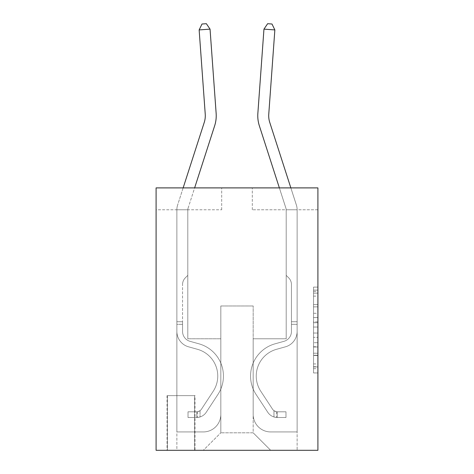 <?xml version="1.0" encoding="UTF-8"?>
<svg xmlns="http://www.w3.org/2000/svg" width="474" height="474" viewBox="0 0 474 474"><rect width="100%" height="100%" fill="white"/><g stroke="black" fill="none" stroke-linecap="round" stroke-linejoin="round"><path stroke-width="0.36" stroke-dasharray="2.37 1.78" d="M313.533 313.29L313.533 327.03L317.906 327.03L317.906 368.665L317.906 291.397L317.906 327.03L313.533 327.03L313.533 290.112L313.533 372.961L313.533 287.108L313.533 366.953L317.906 366.953L313.533 366.953L317.906 366.953L313.533 366.953L313.533 353.213L313.533 372.961L317.906 372.961L317.906 287.108L317.906 366.734L317.906 333.038L313.533 333.038L317.906 333.038L317.906 353.213L317.906 293.116L313.533 293.116L317.906 293.116L317.906 372.961L317.906 291.397L317.906 372.961L313.533 372.961L313.533 287.108L317.906 287.108L317.906 291.397L317.906 287.108L317.906 291.397L317.906 287.108L317.906 290.112L317.906 287.108L313.533 287.108L313.533 293.116L317.906 293.116L313.533 293.116L313.533 313.29L317.906 313.29M195.015 395.636L167.026 395.636L195.015 395.636L195.015 450.3L167.026 450.3L195.015 450.3M167.026 395.636L167.026 450.3M317.906 321.876L317.906 317.586L317.906 321.876L313.533 321.876L313.533 304.598L313.533 355.47L313.533 342.696L317.906 342.696L313.533 342.696L313.533 372.961L317.906 372.961L313.533 372.961L317.906 372.961L313.533 372.961L313.533 287.108L317.906 287.108L313.533 287.108L317.906 287.108L313.533 287.108L313.533 321.876L317.906 321.876M317.906 187.9L317.906 450.3L156.094 450.3L156.094 187.9L221.696 187.9L156.094 187.9L156.094 209.769L221.696 209.769L156.094 209.769L156.094 187.9L317.906 187.9L252.304 187.9L317.906 187.9L317.906 209.769L317.906 187.9M317.906 209.769L252.304 209.769L317.906 209.769M279.37 187.9L259.355 125.806A32.801 32.801 0 0 1 257.856 113.375A32.801 32.801 0 0 0 259.355 125.806A32.801 32.801 0 0 1 257.856 113.375A32.801 32.801 0 0 0 259.355 125.806L285.988 208.424A4.373 4.373 0 0 1 286.201 209.769L286.201 275.364L288.666 277.829A9.504 9.504 105.3 0 1 291.451 284.548A9.504 9.504 -74.7 0 0 288.666 277.829L286.201 275.364L286.201 209.769L286.201 275.364L288.666 277.829L286.201 275.364L286.201 209.769L286.201 275.364L286.201 209.769L297.133 209.769A15.304 15.304 -74.7 0 0 296.392 205.07L269.759 122.452A21.869 21.869 105.3 0 1 268.764 114.163L274.855 29.921L263.953 29.133L257.856 113.375A32.801 32.801 -74.7 0 0 259.355 125.806L285.988 208.424A4.373 4.373 105.3 0 1 286.201 209.769L297.133 209.769A15.304 15.304 -74.7 0 0 296.392 205.07L269.759 122.452A21.869 21.869 0 0 1 268.764 114.163L274.855 29.921L271.993 24.014L267.632 23.7L271.993 24.014L274.855 29.921L263.953 29.133L274.855 29.921L271.993 24.014L267.632 23.7L263.953 29.133L267.632 23.7L271.993 24.014L274.855 29.921L263.953 29.133L257.856 113.375A32.801 32.801 -74.7 0 0 259.355 125.806L285.988 208.424A4.373 4.373 105.3 0 1 286.201 209.769L297.133 209.769A15.304 15.304 0 0 0 296.392 205.07L269.759 122.452A21.869 21.869 0 0 1 268.764 114.163L274.855 29.921L271.993 24.014L267.632 23.7L263.953 29.133L274.855 29.921L263.953 29.133L267.632 23.7L271.993 24.014L274.855 29.921L271.993 24.014L267.632 23.7L263.953 29.133L257.856 113.375A32.801 32.801 0 0 0 259.355 125.806L285.988 208.424A4.373 4.373 0 0 1 286.201 209.769L297.133 209.769A15.304 15.304 0 0 0 296.392 205.07L269.759 122.452A21.869 21.869 0 0 1 268.764 114.163L274.855 29.921L271.993 24.014L274.855 29.921L268.764 114.163L274.855 29.921L263.953 29.133L267.632 23.7L271.993 24.014L267.632 23.7L263.953 29.133L257.856 113.375A32.801 32.801 0 0 0 259.355 125.806L285.988 208.424A4.373 4.373 0 0 1 286.201 209.769L297.133 209.769A15.304 15.304 0 0 0 296.392 205.07L269.759 122.452A21.869 21.869 0 0 1 268.764 114.163L274.855 29.921L263.953 29.133L267.632 23.7L263.953 29.133L257.856 113.375A32.801 32.801 0 0 0 259.355 125.806L285.988 208.424A4.373 4.373 0 0 1 286.201 209.769L297.133 209.769A15.304 15.304 0 0 0 296.392 205.07L290.858 187.9M286.201 209.769L297.133 209.769A15.304 15.304 0 0 0 296.392 205.07A15.304 15.304 0 0 1 297.133 209.769A15.304 15.304 0 0 0 296.392 205.07A15.304 15.304 0 0 1 297.133 209.769L286.201 209.769L297.133 209.769L286.201 209.769L286.201 338.78L253.181 338.78L253.181 432.809L220.819 432.809L253.181 432.809L270.672 450.3L297.133 450.3L297.133 209.769L297.133 450.3L203.328 450.3L270.672 450.3L253.181 432.809L270.672 450.3L253.181 432.809L253.181 305.979L253.181 414.436A17.491 17.491 0 0 0 270.672 431.933L297.133 431.933L297.133 209.769L297.133 431.933L297.133 209.769L297.133 431.933L297.133 209.769L297.133 431.933L270.672 431.933A17.491 17.491 0 0 1 253.181 414.436A17.491 17.491 0 0 0 270.672 431.933A17.491 17.491 0 0 1 253.181 414.436A17.491 17.491 0 0 0 270.672 431.933A17.491 17.491 0 0 1 253.181 414.436A17.491 17.491 0 0 0 270.672 431.933A17.491 17.491 0 0 1 253.181 414.436L253.181 338.78L253.181 414.436L253.181 338.78L253.181 414.436L253.181 338.78L253.181 414.436L253.181 338.78L286.201 338.78L253.181 338.78L286.201 338.78L253.181 338.78L286.201 338.78L253.181 338.78L286.201 338.78L253.181 338.78L286.201 338.78L286.201 209.769L286.201 338.78L286.201 209.769L286.201 338.78L286.201 209.769L286.201 338.78L286.201 209.769L286.201 338.78L286.201 209.769L286.201 275.364L288.666 277.829A9.504 9.504 0 0 1 291.451 284.548A9.504 9.504 0 0 0 288.666 277.829A9.504 9.504 0 0 1 291.451 284.548A9.504 9.504 0 0 0 288.666 277.829L286.201 275.364L288.666 277.829A9.504 9.504 0 0 1 291.451 284.548A9.504 9.504 0 0 0 288.666 277.829L286.201 275.364L286.201 209.769L286.201 275.364L288.666 277.829A9.504 9.504 0 0 1 291.451 284.548A9.504 9.504 0 0 0 288.666 277.829L286.201 275.364L286.201 209.769A4.373 4.373 0 0 0 285.988 208.424A4.373 4.373 0 0 1 286.201 209.769A4.373 4.373 0 0 0 285.988 208.424A4.373 4.373 0 0 1 286.201 209.769M183.142 187.9L177.608 205.07A15.304 15.304 160.5 0 0 176.867 209.769A15.304 15.304 160.5 0 1 177.608 205.07A15.304 15.304 160.5 0 0 176.867 209.769A15.304 15.304 160.5 0 1 177.608 205.07A15.304 15.304 160.5 0 0 176.867 209.769A15.304 15.304 160.5 0 1 177.608 205.07A15.304 15.304 160.5 0 0 176.867 209.769A15.304 15.304 160.5 0 1 177.608 205.07A15.304 15.304 74.7 0 0 176.867 209.769L176.867 331.439L176.867 209.769L176.867 331.439L176.867 209.769L176.867 331.439L176.867 209.769L176.867 331.439L176.867 209.769L176.867 331.439L176.867 321.722L182.549 321.722L176.867 321.722L176.867 331.439A15.962 15.962 160.5 0 0 188.545 346.814A15.962 15.962 160.5 0 1 176.867 331.439A15.962 15.962 160.5 0 0 188.545 346.814A15.962 15.962 160.5 0 1 176.867 331.439L176.867 321.722L176.867 331.439A15.962 15.962 160.5 0 0 188.545 346.814A15.962 15.962 160.5 0 1 176.867 331.439L176.867 321.722L182.549 321.722L182.549 331.439A10.28 10.28 160.5 0 0 190.068 341.339A10.28 10.28 160.5 0 1 182.549 331.439L182.549 321.722L182.549 331.439A10.28 10.28 160.5 0 0 190.068 341.339A10.28 10.28 160.5 0 1 182.549 331.439A10.28 10.28 160.5 0 0 190.068 341.339A10.28 10.28 160.5 0 1 182.549 331.439L182.549 321.722L182.549 331.439A10.28 10.28 -19.5 0 0 190.068 341.339L198.967 343.822L190.068 341.339A10.28 10.28 160.5 0 1 182.549 331.439A10.28 10.28 -19.5 0 0 190.068 341.339L198.967 343.822L190.068 341.339A10.28 10.28 160.5 0 1 182.549 331.439A10.28 10.28 -19.5 0 0 190.068 341.339L198.967 343.822L190.068 341.339A10.28 10.28 74.6 0 1 182.549 331.439L182.549 321.722L182.549 331.439A10.28 10.28 -19.5 0 0 190.068 341.339L198.967 343.822A33.458 33.458 -19.5 0 1 217.963 394.398A33.458 33.458 -19.5 0 0 198.967 343.822L190.068 341.339L198.967 343.822A33.458 33.458 -19.5 0 1 217.963 394.398A33.458 33.458 -19.5 0 0 198.967 343.822A33.458 33.458 -19.5 0 1 217.963 394.398A33.458 33.458 -19.5 0 0 198.967 343.822L190.068 341.339L198.967 343.822A33.458 33.458 -19.5 0 1 217.963 394.398A33.458 33.458 -19.5 0 0 198.967 343.822L190.068 341.339A10.28 10.28 74.7 0 1 182.549 331.439A10.28 10.28 -105.3 0 0 190.068 341.339L198.967 343.822A33.458 33.458 -19.5 0 1 217.963 394.398A33.458 33.458 -19.5 0 0 198.967 343.822A33.458 33.458 160.5 0 1 217.963 394.398L206.237 412.267L217.963 394.398A33.458 33.458 -19.5 0 0 198.967 343.822A33.458 33.458 160.5 0 1 217.963 394.398L206.237 412.267L217.963 394.398A33.458 33.458 -19.5 0 0 198.967 343.822L190.068 341.339L198.967 343.822A33.458 33.458 160.5 0 1 217.963 394.398L206.237 412.267A11.589 11.589 160.5 0 1 200.046 416.96C196.674 417.677 196.674 417.677 200.046 416.96C196.674 417.677 196.674 417.677 200.046 416.96A11.589 11.589 -19.5 0 0 206.237 412.267L217.963 394.398A33.458 33.458 -105.3 0 0 198.967 343.822A33.458 33.458 160.5 0 1 217.963 394.398L206.237 412.267A11.589 11.589 -19.5 0 1 196.763 417.499A11.589 11.589 -19.5 0 0 206.237 412.267A11.589 11.589 160.5 0 1 200.046 416.96C196.674 417.677 196.674 417.677 200.046 416.96C196.674 417.677 196.674 417.677 200.046 416.96A11.589 11.589 -19.5 0 0 206.237 412.267L217.963 394.398L206.237 412.267A11.589 11.589 -19.5 0 1 196.763 417.499A11.589 11.589 -19.5 0 0 206.237 412.267A11.589 11.589 160.5 0 1 200.046 416.96C196.674 417.677 196.674 417.677 200.046 416.96C196.674 417.677 196.674 417.677 200.046 416.96A11.589 11.589 -19.5 0 0 206.237 412.267L217.963 394.398L206.237 412.267A11.589 11.589 -19.5 0 1 196.763 417.499A11.589 11.589 -19.5 0 0 206.237 412.267A11.589 11.589 160.5 0 1 200.046 416.96C196.674 417.677 196.674 417.677 200.046 416.96C196.674 417.677 196.674 417.677 200.046 416.96A11.589 11.589 -19.5 0 0 206.237 412.267L217.963 394.398A33.458 33.458 -105.3 0 0 198.967 343.822A33.458 33.458 74.7 0 1 217.963 394.398L206.237 412.267A11.589 11.589 -19.5 0 1 196.763 417.499A11.589 11.589 -19.5 0 0 206.237 412.267A11.589 11.589 74.7 0 1 200.046 416.96C196.674 417.677 196.674 417.677 200.046 416.96C196.674 417.677 196.674 417.677 200.046 416.96A11.589 11.589 -105.3 0 0 206.237 412.267L217.963 394.398L206.237 412.267A11.589 11.589 -105.3 0 1 196.763 417.499L188.018 417.499L196.763 417.499A11.589 11.589 -105.3 0 0 206.237 412.267L217.963 394.398A33.458 33.458 -105.3 0 0 198.967 343.822L190.068 341.339A10.28 10.28 74.7 0 1 182.549 331.439L182.549 321.722L182.549 324.346L182.549 321.722L176.867 321.722L176.867 331.439A15.962 15.962 160.5 0 0 188.545 346.814A15.962 15.962 160.5 0 1 176.867 331.439A15.962 15.962 160.5 0 0 188.545 346.814A15.962 15.962 160.5 0 1 176.867 331.439L176.867 321.722L176.867 331.439A15.962 15.962 -19.5 0 0 188.545 346.814L197.445 349.297L188.545 346.814A15.962 15.962 160.5 0 1 176.867 331.439A15.962 15.962 -19.5 0 0 188.545 346.814L197.445 349.297L188.545 346.814A15.962 15.962 160.5 0 1 176.867 331.439A15.962 15.962 -19.5 0 0 188.545 346.814L197.445 349.297L188.545 346.814A15.962 15.962 74.7 0 1 176.867 331.439L176.867 324.346L176.867 331.439A15.962 15.962 -19.5 0 0 188.545 346.814L197.445 349.297A27.77 27.77 -19.5 0 1 213.205 391.281A27.77 27.77 -19.5 0 0 197.445 349.297A27.77 27.77 -19.5 0 1 213.205 391.281A27.77 27.77 -19.5 0 0 197.445 349.297L188.545 346.814L197.445 349.297A27.77 27.77 -19.5 0 1 213.205 391.281A27.77 27.77 -19.5 0 0 197.445 349.297L188.545 346.814L197.445 349.297A27.77 27.77 -19.5 0 1 213.205 391.281A27.77 27.77 -19.5 0 0 197.445 349.297A27.77 27.77 -19.5 0 1 213.205 391.281A27.77 27.77 -19.5 0 0 197.445 349.297L188.545 346.814A15.962 15.962 74.7 0 1 176.867 331.439A15.962 15.962 -105.4 0 0 188.545 346.814L197.445 349.297A27.77 27.77 160.5 0 1 213.205 391.281L201.486 409.151L213.205 391.281A27.77 27.77 -19.5 0 0 197.445 349.297A27.77 27.77 160.5 0 1 213.205 391.281L201.486 409.151L213.205 391.281A27.77 27.77 -19.5 0 0 197.445 349.297A27.77 27.77 160.5 0 1 213.205 391.281L201.486 409.151A5.901 5.901 160.5 0 1 200.046 410.668C196.734 412.19 196.734 412.19 200.046 410.668C196.734 412.19 196.734 412.19 200.046 410.668A5.901 5.901 -19.5 0 0 201.486 409.151L213.205 391.281A27.77 27.77 -105.3 0 0 197.445 349.297L188.545 346.814L197.445 349.297A27.77 27.77 160.5 0 1 213.205 391.281L201.486 409.151A5.901 5.901 -19.5 0 1 196.763 411.811A5.901 5.901 -19.5 0 0 201.486 409.151A5.901 5.901 160.5 0 1 200.046 410.668C196.734 412.19 196.734 412.19 200.046 410.668C196.734 412.19 196.734 412.19 200.046 410.668A5.901 5.901 -19.5 0 0 201.486 409.151L213.205 391.281L201.486 409.151A5.901 5.901 -19.5 0 1 196.763 411.811A5.901 5.901 -19.5 0 0 201.486 409.151A5.901 5.901 160.5 0 1 200.046 410.668C196.734 412.19 196.734 412.19 200.046 410.668C196.734 412.19 196.734 412.19 200.046 410.668A5.901 5.901 -19.5 0 0 201.486 409.151L213.205 391.281L201.486 409.151A5.901 5.901 -19.5 0 1 196.763 411.811A5.901 5.901 -19.5 0 0 201.486 409.151A5.901 5.901 160.5 0 1 200.046 410.668C196.734 412.19 196.734 412.19 200.046 410.668C196.734 412.19 196.734 412.19 200.046 410.668A5.901 5.901 -19.5 0 0 201.486 409.151L213.205 391.281A27.77 27.77 -105.3 0 0 197.445 349.297A27.77 27.77 74.7 0 1 213.205 391.281L201.486 409.151A5.901 5.901 -19.5 0 1 196.763 411.811A5.901 5.901 -19.5 0 0 201.486 409.151A5.901 5.901 74.7 0 1 200.046 410.668A5.901 5.901 -105.3 0 0 201.486 409.151L213.205 391.281L201.486 409.151A5.901 5.901 -105.3 0 1 196.763 411.811L188.018 411.817L188.018 417.499L188.018 411.817L196.763 411.811L196.763 417.499L188.018 417.499L196.763 417.499L196.763 411.811L188.018 411.817L188.018 417.499L188.018 411.817L196.763 411.811L196.763 417.499L188.018 417.499L196.763 417.499L196.763 411.811L188.018 411.817L188.018 417.499L188.018 411.817L196.763 411.811L196.763 417.499L188.018 417.499L196.763 417.499L196.763 411.811L188.018 411.817L188.018 417.499L188.018 411.817L196.763 411.811L196.763 417.499L188.018 417.499L196.763 417.499L196.763 411.811L188.018 411.817L196.763 411.811L196.763 417.499L196.763 411.811A5.901 5.901 -105.3 0 0 201.486 409.151L213.205 391.281A27.77 27.77 -105.3 0 0 197.445 349.297L188.545 346.814A15.962 15.962 74.7 0 1 176.867 331.439L176.867 209.769L187.799 209.769L187.799 275.364L185.334 277.829A9.504 9.504 -105.3 0 0 182.549 284.548A9.504 9.504 74.7 0 1 185.334 277.829L187.799 275.364L187.799 209.769L187.799 275.364L185.334 277.829A9.504 9.504 -19.5 0 0 182.549 284.548A9.504 9.504 160.5 0 1 185.334 277.829L187.799 275.364L187.799 209.769L187.799 275.364L185.334 277.829A9.504 9.504 -19.5 0 0 182.549 284.548A9.504 9.504 160.5 0 1 185.334 277.829L187.799 275.364L187.799 209.769L187.799 275.364L185.334 277.829A9.504 9.504 -19.5 0 0 182.549 284.548A9.504 9.504 160.5 0 1 185.334 277.829L187.799 275.364L187.799 209.769L187.799 275.364L185.334 277.829A9.504 9.504 -19.5 0 0 182.549 284.548A9.504 9.504 160.5 0 1 185.334 277.829L187.799 275.364L187.799 209.769L176.867 209.769L187.799 209.769L176.867 209.769L187.799 209.769L176.867 209.769L187.799 209.769L176.867 209.769L187.799 209.769L176.867 209.769L176.867 450.3L203.328 450.3L220.819 432.809L220.819 338.78L187.799 338.78L187.799 209.769L187.799 338.78L187.799 209.769L187.799 338.78L187.799 209.769L187.799 338.78L187.799 209.769L187.799 338.78L187.799 209.769L187.799 338.78L220.819 338.78L187.799 338.78L220.819 338.78L187.799 338.78L220.819 338.78L187.799 338.78L220.819 338.78L187.799 338.78L220.819 338.78L220.819 432.809L203.328 450.3L220.819 432.809L203.328 450.3L176.867 450.3L176.867 209.769L176.867 431.933L203.328 431.933A17.491 17.491 0 0 0 220.819 414.436L220.819 338.78L220.819 414.436A17.491 17.491 0 0 1 203.328 431.933A17.491 17.491 0 0 0 220.819 414.436A17.491 17.491 0 0 1 203.328 431.933A17.491 17.491 0 0 0 220.819 414.436A17.491 17.491 0 0 1 203.328 431.933A17.491 17.491 0 0 0 220.819 414.436A17.491 17.491 0 0 1 203.328 431.933L176.867 431.933L203.328 431.933L176.867 431.933L203.328 431.933L176.867 431.933L203.328 431.933L176.867 431.933L176.867 209.769A15.304 15.304 74.7 0 1 177.608 205.07L204.241 122.452A21.869 21.869 -105.3 0 0 205.236 114.163L199.145 29.921L210.047 29.133L216.144 113.375A32.801 32.801 74.7 0 1 214.645 125.806L188.012 208.424A4.373 4.373 -105.3 0 0 187.799 209.769A4.373 4.373 -105.3 0 1 188.012 208.424A4.373 4.373 -19.5 0 0 187.799 209.769A4.373 4.373 -19.5 0 1 188.012 208.424A4.373 4.373 -19.5 0 0 187.799 209.769A4.373 4.373 -19.5 0 1 188.012 208.424A4.373 4.373 -19.5 0 0 187.799 209.769A4.373 4.373 -19.5 0 1 188.012 208.424A4.373 4.373 -19.5 0 0 187.799 209.769A4.373 4.373 -19.5 0 1 188.012 208.424L214.645 125.806A32.801 32.801 74.7 0 0 216.144 113.375A32.801 32.801 160.5 0 1 214.645 125.806A32.801 32.801 160.5 0 0 216.144 113.375A32.801 32.801 160.5 0 1 214.645 125.806A32.801 32.801 160.5 0 0 216.144 113.375A32.801 32.801 160.5 0 1 214.645 125.806A32.801 32.801 160.5 0 0 216.144 113.375A32.801 32.801 160.5 0 1 214.645 125.806M167.464 450.3L194.577 450.3L167.464 450.3L167.464 395.636L194.577 395.636L194.577 450.3L194.577 395.636L167.464 395.636L167.464 450.3M220.819 305.979L220.819 432.809L220.819 305.979L253.181 305.979L220.819 305.979M252.304 209.769L252.304 187.9L252.304 209.769M221.696 209.769L221.696 187.9L221.696 209.769M313.533 327.03L317.906 327.03L313.533 327.03M313.533 290.112L313.533 287.108L313.533 290.112L317.906 290.112L313.533 290.112M313.533 355.251L313.533 337.334L313.533 355.251L317.906 355.251L313.533 355.251M313.533 337.334L313.533 333.038L317.906 333.038L313.533 333.038L313.533 337.334L317.906 337.334L313.533 337.334M313.533 304.598L313.533 293.116L313.533 304.598L317.906 304.598L313.533 304.598M313.533 287.108L317.906 287.108L313.533 287.108L313.533 291.397L313.533 287.108L317.906 287.108M313.533 372.961L317.906 372.961L313.533 372.961L313.533 368.665L313.533 372.961M182.549 331.439L182.549 284.548L182.549 331.439A10.28 10.28 160.5 0 0 190.068 341.339A10.28 10.28 160.5 0 1 182.549 331.439A10.28 10.28 160.5 0 0 190.068 341.339A10.28 10.28 160.5 0 1 182.549 331.439M210.047 29.133L199.145 29.921L202.007 24.014L206.368 23.7L202.007 24.014L199.145 29.921L210.047 29.133L206.368 23.7L210.047 29.133L216.144 113.375L210.047 29.133L199.145 29.921L202.007 24.014L206.368 23.7L202.007 24.014L199.145 29.921L210.047 29.133L206.368 23.7L210.047 29.133L199.145 29.921L202.007 24.014L206.368 23.7L202.007 24.014L199.145 29.921L210.047 29.133L206.368 23.7L210.047 29.133L216.144 113.375L210.047 29.133L199.145 29.921L202.007 24.014L206.368 23.7L202.007 24.014L199.145 29.921L210.047 29.133L206.368 23.7L210.047 29.133L206.368 23.7L202.007 24.014L199.145 29.921L205.236 114.163L199.145 29.921M204.241 122.452A21.869 21.869 -105.3 0 0 205.236 114.163A21.869 21.869 -19.5 0 1 204.241 122.452A21.869 21.869 -19.5 0 0 205.236 114.163A21.869 21.869 -19.5 0 1 204.241 122.452A21.869 21.869 -19.5 0 0 205.236 114.163A21.869 21.869 -19.5 0 1 204.241 122.452A21.869 21.869 -19.5 0 0 205.236 114.163A21.869 21.869 -19.5 0 1 204.241 122.452M291.451 321.722L291.451 324.346L297.133 324.346L297.133 321.722L297.133 331.439L297.133 209.769L297.133 331.439A15.962 15.962 105.3 0 1 285.455 346.814A15.962 15.962 -74.7 0 0 297.133 331.439L297.133 209.769L297.133 331.439A15.962 15.962 0 0 1 285.455 346.814A15.962 15.962 -74.7 0 0 297.133 331.439L297.133 209.769L297.133 331.439A15.962 15.962 0 0 1 285.455 346.814A15.962 15.962 -74.7 0 0 297.133 331.439L297.133 209.769L297.133 331.439A15.962 15.962 0 0 1 285.455 346.814L276.555 349.297L285.455 346.814A15.962 15.962 0 0 0 297.133 331.439L297.133 209.769L297.133 331.439L297.133 324.346L291.451 324.346L291.451 321.722L297.133 321.722L291.451 321.722L291.451 331.439L291.451 284.548L291.451 331.439A10.28 10.28 105.3 0 1 283.932 341.339A10.28 10.28 -74.7 0 0 291.451 331.439L291.451 284.548L291.451 331.439L291.451 321.722L297.133 321.722L291.451 321.722L291.451 331.439A10.28 10.28 0 0 1 283.932 341.339A10.28 10.28 -74.7 0 0 291.451 331.439L291.451 284.548L291.451 331.439A10.28 10.28 0 0 1 283.932 341.339A10.28 10.28 -74.7 0 0 291.451 331.439L291.451 284.548L291.451 331.439L291.451 321.722L297.133 321.722M277.237 417.499A11.589 11.589 105.3 0 1 267.763 412.267L256.037 394.398A33.458 33.458 105.3 0 1 275.033 343.822L283.932 341.339A10.28 10.28 0 0 0 291.451 331.439A10.28 10.28 0 0 1 283.932 341.339A10.28 10.28 0 0 0 291.451 331.439L291.451 284.548L291.451 331.439A10.28 10.28 0 0 1 283.932 341.339A10.28 10.28 0 0 0 291.451 331.439A10.28 10.28 0 0 1 283.932 341.339L275.033 343.822L283.932 341.339A10.28 10.28 0 0 0 291.451 331.439A10.28 10.28 0 0 1 283.932 341.339L275.033 343.822A33.458 33.458 -74.7 0 0 256.037 394.398A33.458 33.458 105.3 0 1 275.033 343.822L283.932 341.339A10.28 10.28 0 0 0 291.451 331.439A10.28 10.28 0 0 1 283.932 341.339A10.28 10.28 0 0 0 291.451 331.439A10.28 10.28 0 0 1 283.932 341.339L275.033 343.822L283.932 341.339A10.28 10.28 0 0 0 291.451 331.439A10.28 10.28 0 0 1 283.932 341.339L275.033 343.822A33.458 33.458 0 0 0 256.037 394.398A33.458 33.458 105.3 0 1 275.033 343.822L283.932 341.339L275.033 343.822A33.458 33.458 0 0 0 256.037 394.398L267.763 412.267L256.037 394.398A33.458 33.458 0 0 1 275.033 343.822L283.932 341.339L275.033 343.822A33.458 33.458 0 0 0 256.037 394.398A33.458 33.458 0 0 1 275.033 343.822L283.932 341.339L275.033 343.822A33.458 33.458 0 0 0 256.037 394.398A33.458 33.458 0 0 1 275.033 343.822A33.458 33.458 0 0 0 256.037 394.398L267.763 412.267L256.037 394.398A33.458 33.458 0 0 1 275.033 343.822A33.458 33.458 0 0 0 256.037 394.398L267.763 412.267A11.589 11.589 -74.7 0 0 273.954 416.96A11.589 11.589 105.3 0 1 267.763 412.267L256.037 394.398A33.458 33.458 0 0 1 275.033 343.822A33.458 33.458 0 0 0 256.037 394.398A33.458 33.458 0 0 1 275.033 343.822A33.458 33.458 0 0 0 256.037 394.398L267.763 412.267L256.037 394.398A33.458 33.458 0 0 1 275.033 343.822A33.458 33.458 0 0 0 256.037 394.398L267.763 412.267A11.589 11.589 0 0 0 273.954 416.96C277.326 417.677 277.326 417.677 273.954 416.96C277.326 417.677 277.326 417.677 273.954 416.96A11.589 11.589 0 0 1 267.763 412.267L256.037 394.398L267.763 412.267A11.589 11.589 0 0 0 273.954 416.96C277.326 417.677 277.326 417.677 273.954 416.96C277.326 417.677 277.326 417.677 273.954 416.96A11.589 11.589 0 0 1 267.763 412.267L256.037 394.398L267.763 412.267A11.589 11.589 0 0 0 273.954 416.96C277.326 417.677 277.326 417.677 273.954 416.96C277.326 417.677 277.326 417.677 273.954 416.96A11.589 11.589 0 0 1 267.763 412.267L256.037 394.398L267.763 412.267A11.589 11.589 0 0 0 273.954 416.96C277.326 417.677 277.326 417.677 273.954 416.96C277.326 417.677 277.326 417.677 273.954 416.96A11.589 11.589 0 0 1 267.763 412.267A11.589 11.589 105.3 0 0 277.237 417.499L277.237 411.811A5.901 5.901 105.3 0 1 272.514 409.151L260.795 391.281A27.77 27.77 105.3 0 1 276.555 349.297L285.455 346.814A15.962 15.962 0 0 0 297.133 331.439A15.962 15.962 0 0 1 285.455 346.814A15.962 15.962 0 0 0 297.133 331.439A15.962 15.962 0 0 1 285.455 346.814L276.555 349.297A27.77 27.77 -74.7 0 0 260.795 391.281A27.77 27.77 105.3 0 1 276.555 349.297L285.455 346.814A15.962 15.962 0 0 0 297.133 331.439A15.962 15.962 0 0 1 285.455 346.814L276.555 349.297L285.455 346.814A15.962 15.962 0 0 0 297.133 331.439A15.962 15.962 0 0 1 285.455 346.814A15.962 15.962 0 0 0 297.133 331.439A15.962 15.962 0 0 1 285.455 346.814L276.555 349.297L285.455 346.814A15.962 15.962 0 0 0 297.133 331.439A15.962 15.962 0 0 1 285.455 346.814L276.555 349.297A27.77 27.77 0 0 0 260.795 391.281A27.77 27.77 105.3 0 1 276.555 349.297L285.455 346.814L276.555 349.297A27.77 27.77 0 0 0 260.795 391.281L272.514 409.151L260.795 391.281A27.77 27.77 0 0 1 276.555 349.297L285.455 346.814L276.555 349.297A27.77 27.77 0 0 0 260.795 391.281A27.77 27.77 0 0 1 276.555 349.297L285.455 346.814L276.555 349.297A27.77 27.77 0 0 0 260.795 391.281A27.77 27.77 0 0 1 276.555 349.297A27.77 27.77 0 0 0 260.795 391.281L272.514 409.151L260.795 391.281A27.77 27.77 0 0 1 276.555 349.297A27.77 27.77 0 0 0 260.795 391.281L272.514 409.151A5.901 5.901 -74.7 0 0 273.954 410.668C277.266 412.19 277.266 412.19 273.954 410.668C277.266 412.19 277.266 412.19 273.954 410.668A5.901 5.901 105.3 0 1 272.514 409.151L260.795 391.281A27.77 27.77 0 0 1 276.555 349.297A27.77 27.77 0 0 0 260.795 391.281A27.77 27.77 0 0 1 276.555 349.297A27.77 27.77 0 0 0 260.795 391.281L272.514 409.151L260.795 391.281A27.77 27.77 0 0 1 276.555 349.297A27.77 27.77 0 0 0 260.795 391.281L272.514 409.151A5.901 5.901 0 0 0 273.954 410.668C277.266 412.19 277.266 412.19 273.954 410.668C277.266 412.19 277.266 412.19 273.954 410.668A5.901 5.901 0 0 1 272.514 409.151L260.795 391.281L272.514 409.151A5.901 5.901 0 0 0 273.954 410.668C277.266 412.19 277.266 412.19 273.954 410.668C277.266 412.19 277.266 412.19 273.954 410.668A5.901 5.901 0 0 1 272.514 409.151L260.795 391.281L272.514 409.151A5.901 5.901 0 0 0 273.954 410.668C277.266 412.19 277.266 412.19 273.954 410.668C277.266 412.19 277.266 412.19 273.954 410.668A5.901 5.901 0 0 1 272.514 409.151L260.795 391.281L272.514 409.151A5.901 5.901 0 0 0 273.954 410.668C277.266 412.19 277.266 412.19 273.954 410.668C277.266 412.19 277.266 412.19 273.954 410.668A5.901 5.901 0 0 1 272.514 409.151A5.901 5.901 105.3 0 0 277.237 411.811L277.237 417.499L285.982 417.499L277.237 417.499A11.589 11.589 0 0 1 267.763 412.267A11.589 11.589 0 0 0 277.237 417.499L277.237 411.811L285.982 411.817L277.237 411.811A5.901 5.901 0 0 1 272.514 409.151A5.901 5.901 0 0 0 277.237 411.811L277.237 417.499L285.982 417.499L285.982 411.817L285.982 417.499L277.237 417.499A11.589 11.589 0 0 1 267.763 412.267A11.589 11.589 0 0 0 277.237 417.499L277.237 411.811L285.982 411.817L277.237 411.811A5.901 5.901 0 0 1 272.514 409.151A5.901 5.901 0 0 0 277.237 411.811L277.237 417.499L285.982 417.499L285.982 411.817L285.982 417.499L277.237 417.499A11.589 11.589 0 0 1 267.763 412.267A11.589 11.589 0 0 0 277.237 417.499L277.237 411.811L285.982 411.817L277.237 411.811A5.901 5.901 0 0 1 272.514 409.151A5.901 5.901 0 0 0 277.237 411.811L277.237 417.499L285.982 417.499L285.982 411.817L285.982 417.499L277.237 417.499A11.589 11.589 0 0 1 267.763 412.267A11.589 11.589 0 0 0 277.237 417.499L277.237 411.811L285.982 411.817L277.237 411.811A5.901 5.901 0 0 1 272.514 409.151A5.901 5.901 0 0 0 277.237 411.811L277.237 417.499L285.982 417.499L285.982 411.817L285.982 417.499L277.237 417.499M274.855 29.921L268.764 114.163L274.855 29.921L263.953 29.133M176.867 324.346L176.867 321.722L176.867 324.346L182.549 324.346L176.867 324.346M182.549 321.722L176.867 321.722M200.046 410.668C196.734 412.19 196.734 412.19 200.046 410.668C196.734 412.19 196.734 412.19 200.046 410.668L200.046 416.96L200.046 410.668M188.018 417.499L188.018 411.817L188.018 417.499M285.982 411.817L277.456 411.817L285.982 411.817L285.982 417.499L285.982 411.817M273.954 416.96C277.326 417.677 277.326 417.677 273.954 416.96C277.326 417.677 277.326 417.677 273.954 416.96L273.954 410.668L273.954 416.96M313.533 353.213L317.906 353.213L313.533 353.213M313.533 346.772L317.906 346.772M313.533 306.856L317.906 306.856L313.533 306.856M313.533 291.397L317.906 291.397M313.533 368.665L317.906 368.665M313.533 363.943L317.906 363.943M313.533 296.12L317.906 296.12M313.533 322.735L317.906 322.735L313.533 322.735M313.533 346.992L317.906 346.992L313.533 346.992M313.533 355.47L317.906 355.47L313.533 355.47M313.533 317.586L317.906 317.586L313.533 317.586M291.451 324.346L297.133 324.346L291.451 324.346M313.533 366.734L317.906 366.734M313.533 366.953L317.906 366.953M313.533 293.116L317.906 293.116M197.421 411.752L197.421 417.47M276.579 411.752L276.579 417.47"/><path stroke-width="0.71" d="M317.906 187.9L317.906 450.3L156.094 450.3L156.094 187.9L317.906 187.9M214.645 125.806L194.63 187.9L214.645 125.806A32.801 32.801 160.5 0 0 216.144 113.375L210.047 29.133L216.144 113.375L210.047 29.133L216.144 113.375L210.047 29.133L199.145 29.921L202.007 24.014L206.368 23.7L210.047 29.133M290.858 187.9L269.759 122.452A21.869 21.869 105.3 0 1 268.764 114.163L274.855 29.921L263.953 29.133L257.856 113.375A32.801 32.801 0 0 0 259.355 125.806L279.37 187.9M269.759 122.452A21.869 21.869 0 0 1 268.764 114.163A21.869 21.869 0 0 0 269.759 122.452A21.869 21.869 0 0 1 268.764 114.163A21.869 21.869 0 0 0 269.759 122.452M263.953 29.133L257.856 113.375L263.953 29.133L257.856 113.375L263.953 29.133L267.632 23.7L271.993 24.014L274.855 29.921M183.142 187.9L204.241 122.452A21.869 21.869 -19.5 0 0 205.236 114.163L199.145 29.921"/></g></svg>
